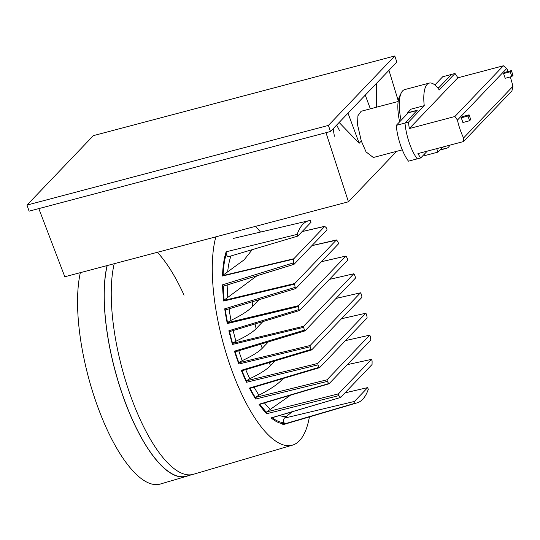<?xml version="1.0" encoding="UTF-8"?>
<svg xmlns="http://www.w3.org/2000/svg" width="540" height="540" viewBox="0 0 540 540"><rect width="100%" height="100%" fill="white"/><g stroke="black" fill="none" stroke-linecap="round" stroke-linejoin="round"><path stroke-width="0.81" d="M394.774 55.971L93.366 135.641L27 205.079L328.408 125.415L394.774 55.971L396.853 62.059L330.494 131.504L328.408 125.415M330.494 131.504L29.086 211.174L27 205.079M436.732 148.635L437.927 152.125L442.361 147.488A33.736 11.529 75.2 0 0 446.499 148.331A33.736 11.529 75.2 0 0 449.901 145.152M424.312 154.217L424.791 155.601L437.927 152.125M268.353 341.881L262.244 348.273C258.68 351.938 251.998 356.069 242.19 360.659L238.788 362.786L238.856 364.021A96.235 32.893 -104.8 0 1 236.588 357.669A96.235 32.893 -104.8 0 1 234.461 351.175L304.466 330.136A94.217 32.204 -104.8 0 1 303.622 327.335L232.443 344.459A96.235 32.893 -104.8 0 1 228.879 330.743L299.038 309.541A94.217 32.204 -104.8 0 1 298.384 306.538L227.306 323.561A96.235 32.893 -104.8 0 1 224.714 308.826L295.103 287.375A94.217 32.204 -104.8 0 1 294.698 284.114L223.715 301.043A96.235 32.893 -104.8 0 1 222.548 284.823L293.375 262.906A94.217 32.204 -104.8 0 1 293.423 259.173L222.534 276.007A96.235 32.893 -104.8 0 1 226.159 251.782L297.162 234.38A94.217 32.204 -104.8 0 1 308.954 220.691A94.217 32.204 -104.8 0 1 310.487 220.441L311.02 222.271L297.783 236.101L228.805 256.608M310.163 346.775L310.088 345.519L360.416 292.862L361.01 293.564A94.217 32.204 -104.8 0 1 361.847 296.372L361.861 297.425L311.648 349.94L241.751 370.832L311.702 349.906L311.175 349.394A94.217 32.204 -104.8 0 1 310.163 346.775L238.856 364.021M317.979 364.871L317.824 363.433L365.789 313.247L366.437 314.165A94.217 32.204 -104.8 0 1 367.085 317.169L367.045 318.013L319.633 367.619L319.187 367.288A94.217 32.204 -104.8 0 1 317.979 364.871L246.517 382.273A96.235 32.893 -104.8 0 1 241.286 370.298L311.175 349.394M327.294 381.402L327.044 379.796L369.677 335.185L370.373 336.332A94.217 32.204 -104.8 0 1 370.771 339.593L370.69 340.2L329.096 383.724L328.752 383.562A94.217 32.204 -104.8 0 1 327.294 381.402L255.602 399.04A96.235 32.893 -104.8 0 1 249.399 388.091L319.187 367.288L319.633 367.619L249.838 388.409L249.399 388.091L249.838 388.409M338.816 395.624L338.452 393.869L371.385 359.404L372.094 360.801A94.217 32.204 -104.8 0 1 372.053 364.527L340.72 397.319A94.217 32.204 -104.8 0 1 338.816 395.624L266.679 413.728A96.235 32.893 -104.8 0 1 259.051 404.257L328.752 383.562L259.396 404.413M354.989 403.265L354.456 401.436L367.639 387.639L368.307 389.327A94.217 32.204 -104.8 0 1 357.109 402.86A94.217 32.204 -104.8 0 1 354.989 403.265L285.046 423.772A96.235 32.893 -104.8 0 1 271.114 417.913L340.943 397.339M293.423 259.173L324.756 226.388A94.217 32.204 -104.8 0 1 326.653 228.083L327.024 229.838L294.03 264.337L223.202 286.207M294.698 284.114L294.786 283.5L336.38 239.983L336.724 240.145A94.217 32.204 -104.8 0 1 338.175 242.305L338.432 243.911L295.799 288.522L225.349 309.974L295.799 288.522L295.103 287.375M298.384 306.538L298.431 305.694L345.843 256.088L346.288 256.412A94.217 32.204 -104.8 0 1 347.497 258.836L347.652 260.273L299.632 310.493L229.466 331.668L299.687 310.459L299.038 309.541M303.622 327.335L303.615 326.281L353.768 273.8L354.294 274.313A94.217 32.204 -104.8 0 1 355.313 276.932L355.388 278.188L305.006 330.878L234.995 351.898L305.06 330.845L304.466 330.136M329.36 279.416L353.835 273.767L329.387 279.382M321.394 261.738L345.843 256.088L346.288 256.412M311.897 245.666L336.724 240.145M222.548 284.823L223.263 286.173L294.084 264.296L293.375 262.906M302.11 231.593L324.756 226.388M297.837 236.068L297.162 234.38M226.159 251.782L226.24 254.077C226.962 256.129 227.9 256.925 229.054 256.48M226.24 254.077C224.485 259.875 223.445 266.902 223.115 275.15L222.534 276.007M293.517 258.822L222.629 275.656M256.925 275.805L224.087 300.146L223.263 286.173M224.087 300.146L223.715 301.043M224.714 308.826L225.403 309.933M258.89 299.774L252.491 306.464C248.798 310.534 241.637 315.164 231.005 320.348L227.543 322.535L227.306 323.561M228.879 330.743L229.52 331.634M262.899 321.584L256.115 328.678C252.544 332.384 245.815 336.562 235.913 341.219L232.558 343.298L232.443 344.459M234.461 351.175L235.049 351.864M241.286 370.298L241.812 370.798M275.062 360.875L270.628 365.519C266.996 369.394 260.05 373.795 249.791 378.715L246.375 380.855L246.517 382.273M283.041 378.533L282.791 378.796C278.856 383.555 270.891 389.016 258.91 395.186L255.373 397.46L255.602 399.04M345.445 340.612L369.745 335.144L345.472 340.578M259.679 404.116L266.247 412.229L266.679 413.728M290.513 395.199L266.247 412.229M347.315 364.662L371.452 359.37L347.342 364.635M271.337 417.926L340.821 397.379M271.822 417.42C276.143 420.808 280.172 422.523 283.925 422.564L285.046 423.772M354.456 401.436L284.404 418.142C283.439 419.148 283.284 420.62 283.925 422.564M345.242 392.837L367.7 387.599L345.29 392.789M341.469 318.762L365.85 313.207L341.496 318.728M336.042 298.431L360.477 292.822L336.069 298.397M252.261 249.635L244.134 259.828L223.115 275.15M292.1 411.804L284.404 418.142M309.413 416.9A118.571 40.527 -104.8 0 1 292.478 445.136A118.571 40.527 -104.8 0 1 229.662 364.237A118.571 40.527 -104.8 0 1 215.879 236.831M292.478 445.136L193.381 474.302A121.446 41.513 -104.8 0 1 129.047 391.439A121.446 41.513 -104.8 0 1 114.217 263.702A121.446 41.513 75.2 0 0 129.047 391.439A121.446 41.513 75.2 0 0 193.003 474.41L185.996 476.26A121.446 41.513 75.2 0 1 122.04 393.289A121.446 41.513 75.2 0 1 107.21 265.552M255.393 226.388A118.571 40.527 -104.8 0 1 260.55 232.052M434.862 84.976L442.739 76.734L451.494 74.419L439.486 86.981L437.407 87.534M409.347 128.547A30.841 10.543 -104.8 0 1 408.503 122.141L396.245 125.381L408.254 112.82L417.008 110.504L405 123.066A30.841 10.543 75.2 0 0 417.251 158.861L420.755 157.936A30.841 10.543 -104.8 0 1 417.926 153.603L463.469 141.568L463.57 137.97A30.841 10.543 -104.8 0 1 457.441 120.069L454.889 116.512L409.347 128.547L457.832 77.821L503.368 65.785L506.77 68.459A30.841 10.543 -104.8 0 1 508.14 71.456M396.245 125.381A30.841 10.543 75.2 0 0 408.496 161.177L417.251 158.861A30.841 10.543 75.2 0 1 405 123.066L417.272 110.228L407.639 112.779L411.109 109.141L424.244 105.671A33.736 11.529 -104.8 0 1 429.26 83.099A33.736 11.529 -104.8 0 1 439.256 89.964L454.997 73.487A30.841 10.543 -104.8 0 1 457.832 77.821M510.246 76.943A30.841 10.543 -104.8 0 1 510.253 76.97A30.841 10.543 -104.8 0 1 512.899 86.353L511.947 90.842L463.469 141.568M437.542 87.696L439.229 87.257L451.494 74.419L454.997 73.487M503.368 65.785L454.889 116.512M506.77 68.459L457.441 120.069M408.503 122.141L424.244 105.671M463.57 137.97L512.899 86.353M427.255 151.139L420.755 157.936M461.288 117.794L462.908 122.519L469.577 120.751L470.718 119.563L469.098 114.838L467.964 116.026L461.288 117.794L462.429 116.6L469.098 114.838M503.57 73.548L505.19 78.28L511.859 76.511L513 75.323L511.38 70.598L510.246 71.786L503.57 73.548L504.711 72.36L511.38 70.598M429.26 83.099L404.737 89.579A33.736 11.529 75.2 0 0 401.274 92.887A33.736 11.529 75.2 0 0 401.065 120.332M407.923 113.157A30.841 10.543 75.2 0 0 407.639 112.779M467.964 116.026L469.577 120.751M510.246 71.786L511.859 76.511M401.274 92.887L399.681 96.093A30.841 10.543 75.2 0 0 399.634 121.838M107.082 265.586A121.655 41.58 75.2 0 0 121.986 393.35A121.655 41.58 75.2 0 0 186.428 476.354A121.655 41.58 75.2 0 0 188.339 475.639M80.352 272.653A122.411 41.843 75.2 0 0 95.506 400.511A122.411 41.843 75.2 0 0 160.353 484.029L186.428 476.354M402.287 149.85L373.343 157.498L366.053 151.889L361.307 141.021L357.521 124.632L357.925 115.736L361.125 111.274L398.183 101.48M38.819 208.602L64.814 276.764L348.435 201.791L396.657 151.335M334.388 136.256L333.146 128.722L334.388 136.256M336.676 125.03L339.613 130.788L336.676 125.037M370.346 108.837L365.263 95.121M376.677 83.18L376.522 107.204M361.307 141.021L359.168 143.262L348.017 113.164M359.168 143.262L339.134 122.465M325.991 132.692L348.435 201.791M398.27 100.872L388.962 70.322M184.066 295.171A121.446 41.513 75.2 0 0 157.383 252.295M262.244 348.273L260.719 344.176M238.775 350.764A89.188 30.483 75.2 0 0 240.253 355.205A89.188 30.483 75.2 0 0 242.19 360.659M294.786 283.5L223.796 300.443M225.342 309.974A94.972 32.461 75.2 0 0 227.543 322.535M298.431 305.694L227.353 322.731M229.534 331.648A94.972 32.461 75.2 0 0 232.558 343.298M303.615 326.281L232.436 343.426M235.13 351.857A94.972 32.461 75.2 0 0 238.856 362.718M310.088 345.519L238.788 362.786M241.974 370.764A94.972 32.461 75.2 0 0 246.382 380.849M317.824 363.433L246.375 380.855M250.101 388.348A94.972 32.461 75.2 0 0 255.319 397.535M327.044 379.796L255.373 397.46M338.452 393.869L266.341 411.993M230.972 255.96A89.188 30.483 75.2 0 0 227.691 271.789M227.178 284.978A89.188 30.483 75.2 0 0 227.819 297.668M229.088 308.833A89.188 30.483 75.2 0 0 231.005 320.348M233.172 330.548A89.188 30.483 75.2 0 0 235.913 341.219M245.727 369.644A89.188 30.483 75.2 0 0 249.791 378.715M254.124 387.146A89.188 30.483 75.2 0 0 258.91 395.186M264.465 402.928A89.188 30.483 75.2 0 0 270.284 409.3M279.558 415.517A89.188 30.483 75.2 0 0 286.902 416.212M256.115 328.678L255.049 323.953M252.491 306.464L252.227 301.799M270.628 365.519L268.974 362.698M439.884 150.08L446.499 148.331M357.109 402.86L282.359 424.865M308.954 220.691L233.098 238.498M321.422 261.704L345.904 256.048M311.924 245.632L336.44 239.942M302.137 231.566L324.594 226.328M249.777 388.442L319.579 367.652M259.335 404.453L329.042 383.758M271.283 417.967L340.882 397.379"/></g></svg>
